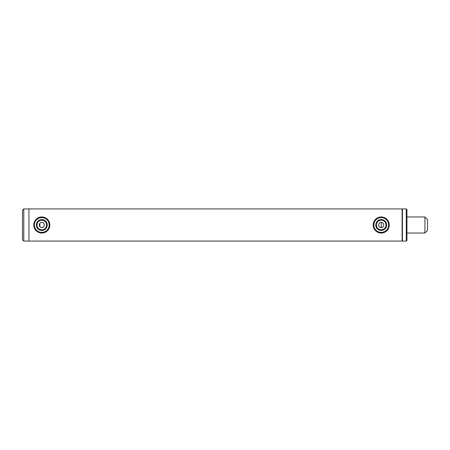 <?xml version="1.0" encoding="UTF-8"?>
<svg xmlns="http://www.w3.org/2000/svg" width="450" height="450" viewBox="0 0 450 450"><rect width="100%" height="100%" fill="white"/><g stroke="black" fill="none" stroke-linecap="round" stroke-linejoin="round"><path stroke-width="0.67" d="M380.7 222.48L380.16 222.654M378.838 224.021L378.709 225.568M379.08 226.429L379.395 226.817M379.789 227.138L380.222 227.374M381.212 227.571C377.893 227.728 377.899 222.272 381.212 222.429C384.531 222.266 384.531 227.734 381.212 227.571L381.364 222.435M41.271 222.48L40.731 222.654M39.409 224.021L39.279 225.568M39.651 226.429L39.966 226.817M40.359 227.138L40.792 227.374M41.788 227.571C38.469 227.728 38.469 222.272 41.788 222.429C45.101 222.266 45.101 227.734 41.788 227.571M402.429 209.25L402.109 208.929L402.109 241.071L402.429 240.75M23.788 208.929L23.788 241.071L22.5 239.788L22.5 210.212L23.788 208.929L28.929 208.929L28.929 241.071L402.109 241.071M23.788 241.071L28.929 241.071L28.929 208.929L402.109 208.929M42.773 227.374L43.408 226.991M43.627 226.794L43.909 226.451M44.308 224.494L44.162 224.016M43.926 223.571L43.605 223.183M382.196 227.374L382.838 226.991M383.057 226.794L383.338 226.451M383.749 224.567L383.591 224.016M383.355 223.571L383.034 223.183M427.5 219.538L427.5 230.462L424.929 233.038L424.929 216.962L427.5 219.538M41.788 230.451A5.451 5.451 0 0 1 36.337 225A5.451 5.451 0 0 1 41.788 219.549A5.451 5.451 0 0 1 47.233 225A5.451 5.451 0 0 1 41.788 230.451M41.788 220.196A4.804 4.804 0 0 0 36.979 225A4.804 4.804 0 0 0 41.788 229.804A4.804 4.804 0 0 0 46.592 225A4.804 4.804 0 0 0 41.788 220.196M41.788 232.391A7.391 7.391 0 0 0 49.179 225A7.391 7.391 0 0 0 41.788 217.609A7.391 7.391 0 0 0 34.391 225A7.391 7.391 0 0 0 41.788 232.391M41.788 233.038A8.038 8.038 0 0 0 49.821 225A8.038 8.038 0 0 0 41.788 216.962A8.038 8.038 0 0 0 33.75 225A8.038 8.038 0 0 0 41.788 233.038M381.212 230.451A5.451 5.451 0 0 1 375.767 225A5.451 5.451 0 0 1 381.212 219.549A5.451 5.451 0 0 1 386.662 225A5.451 5.451 0 0 1 381.212 230.451M381.212 220.196A4.804 4.804 0 0 0 376.408 225A4.804 4.804 0 0 0 381.212 229.804A4.804 4.804 0 0 0 386.021 225A4.804 4.804 0 0 0 381.212 220.196M381.212 232.391A7.391 7.391 0 0 0 388.609 225A7.391 7.391 0 0 0 381.212 217.609A7.391 7.391 0 0 0 373.821 225A7.391 7.391 0 0 0 381.212 232.391M381.212 233.038A8.038 8.038 0 0 0 389.25 225A8.038 8.038 0 0 0 381.212 216.962A8.038 8.038 0 0 0 373.179 225A8.038 8.038 0 0 0 381.212 233.038M406.288 241.071L406.288 208.929L402.429 208.929L402.429 241.071L406.288 241.071L406.929 240.429L406.929 209.571L406.288 208.929M39.859 223.301L39.859 226.699M406.929 216.962L424.929 216.962M406.929 233.038L424.929 233.038"/></g></svg>
